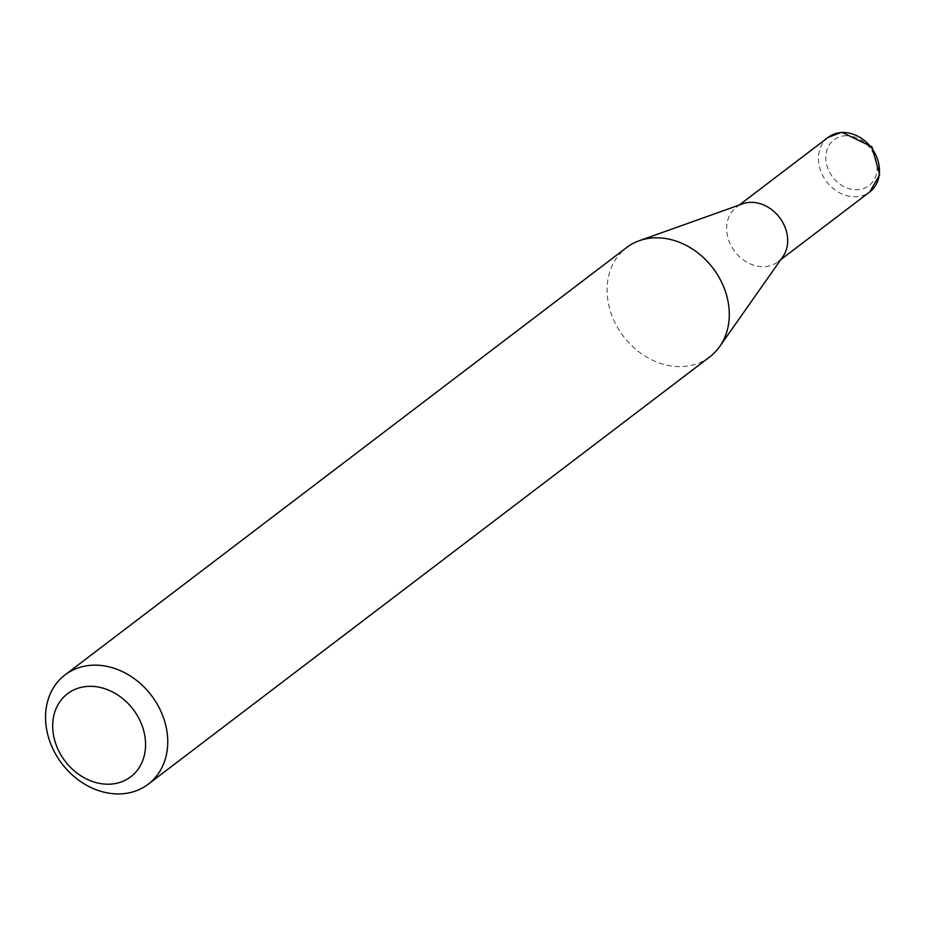 <?xml version="1.0" encoding="UTF-8"?>
<svg xmlns="http://www.w3.org/2000/svg" width="926" height="926" viewBox="0 0 926 926"><rect width="100%" height="100%" fill="white"/><g stroke="black" fill="none" stroke-linecap="round" stroke-linejoin="round"><path stroke-width="0.69" stroke-dasharray="4.63 3.47" d="M782.91 256.629A34.308 28.104 52.7 0 1 777.944 261.803A34.308 28.104 52.7 0 1 765.165 266.584A34.308 28.104 52.7 0 1 730.487 244.487A34.308 28.104 52.7 0 1 736.39 207.204A34.308 28.104 52.7 0 1 742.698 203.801M709.779 356.869A68.674 56.255 52.7 0 1 684.198 366.441A68.674 56.255 52.7 0 1 614.771 322.213A68.674 56.255 52.7 0 1 626.601 247.555M844.743 135.798A28.81 23.601 52.7 0 1 876.204 160.754A28.81 23.601 52.7 0 1 858.182 189.691A28.81 23.601 52.7 0 1 826.721 164.735A28.81 23.601 52.7 0 1 844.743 135.798M828.18 137.349A34.308 28.104 -127.3 0 0 822.265 174.644A34.308 28.104 -127.3 0 0 856.955 196.729A34.308 28.104 -127.3 0 0 869.722 191.948M777.944 261.803L780.803 259.627M736.39 207.204L739.261 205.028"/><path stroke-width="1.39" d="M65.063 674.892L626.601 247.555A68.674 56.255 52.7 0 1 639.218 240.737L742.698 203.801A34.308 28.104 52.7 0 1 749.169 202.424A34.308 28.104 52.7 0 1 781.752 220.712A34.308 28.104 52.7 0 1 782.91 256.629L719.71 346.521A68.674 56.255 52.7 0 1 709.779 356.869L148.241 784.195A68.674 56.255 52.7 0 1 122.66 793.767A68.674 56.255 52.7 0 1 53.222 749.539A68.674 56.255 52.7 0 1 65.063 674.892A68.674 56.255 52.7 0 1 90.632 665.319A68.674 56.255 52.7 0 1 160.071 709.548A68.674 56.255 52.7 0 1 148.241 784.195M639.218 240.737A68.674 56.255 52.7 0 1 652.182 237.982A68.674 56.255 52.7 0 1 717.418 274.605A68.674 56.255 52.7 0 1 719.71 346.521M111.294 784.079A52.192 42.758 -127.3 0 0 143.947 731.644A52.192 42.758 -127.3 0 0 86.951 686.455A52.192 42.758 -127.3 0 0 54.31 738.879A52.192 42.758 -127.3 0 0 111.294 784.079M828.18 137.349L841.792 132.233L871.898 146.759L879.7 174.725L869.722 191.948A34.308 28.104 -127.3 0 0 875.637 154.665A34.308 28.104 -127.3 0 0 840.958 132.568A34.308 28.104 -127.3 0 0 828.18 137.349L739.261 205.028M780.803 259.627L869.722 191.948"/></g></svg>
